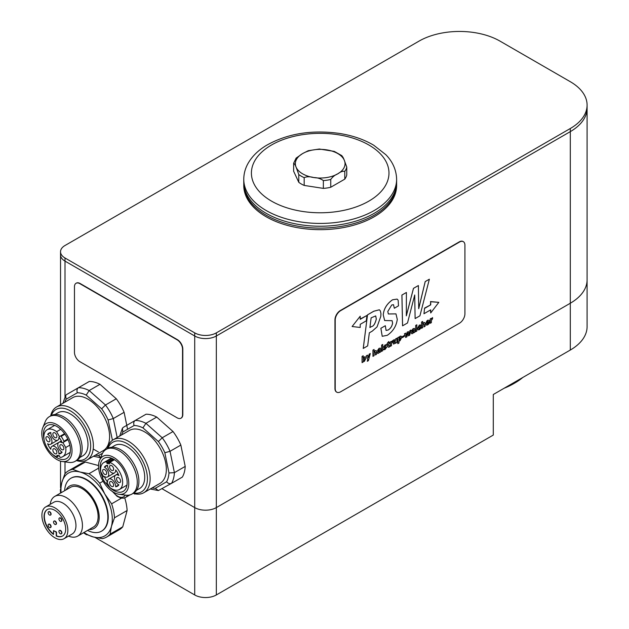 <?xml version="1.0" encoding="UTF-8"?>
<svg xmlns="http://www.w3.org/2000/svg" width="629" height="629" viewBox="0 0 629 629"><rect width="100%" height="100%" fill="white"/><g stroke="black" fill="none" stroke-linecap="round" stroke-linejoin="round"><path stroke-width="0.94" d="M60.533 404.683L60.533 254.871A15.285 8.822 -0 0 0 65.007 261.114L194.715 335.996L194.715 507.603A15.285 8.822 -0 0 0 216.329 507.603L570.306 303.233A57.318 33.093 -0 0 0 587.093 279.834L587.093 326.632A57.318 33.093 0 0 1 570.306 350.038L493.293 394.501L493.293 435.064L216.329 594.963A15.285 8.822 180 0 1 194.715 594.963L194.715 507.603L162.109 488.78L194.715 507.603A15.285 8.822 0 0 0 216.329 507.603L570.306 303.233A57.318 33.093 0 0 0 587.093 279.834L587.093 108.227A57.318 33.093 -0 0 1 570.306 131.626A57.318 33.093 0 0 0 587.093 108.227L587.093 105.106A57.318 33.093 0 0 0 570.306 81.707L500.047 41.144A57.318 33.093 0 0 0 418.985 41.144L65.007 245.507A15.285 8.822 0 0 0 60.533 251.749A15.285 8.822 0 0 0 65.007 257.992L194.715 332.875A15.285 8.822 0 0 0 216.329 332.875L570.306 128.505A57.318 33.093 0 0 0 587.093 105.106M93.21 449.004L98.439 452.023L93.21 449.004M194.715 594.963L95.05 537.425M194.715 332.875L194.715 335.996A15.285 8.822 -0 0 0 216.329 335.996L570.306 131.626L216.329 335.996A15.285 8.822 0 0 1 194.715 335.996L65.007 261.114A15.285 8.822 0 0 1 60.533 254.871L60.533 251.749M134.559 493.718L134.732 494.095A15.285 8.822 -120 0 0 135.392 493.899M522.825 377.447A66.871 38.613 180 0 1 514.915 382.951A66.871 38.613 180 0 1 505.378 387.519M504.159 388.227A64.96 37.504 0 0 0 513.563 383.737L514.915 382.951M308.249 150.693L302.635 153.562L296.078 158.146M330.744 187.253L330.744 179.454C332.702 176.788 335.037 174.917 337.757 173.84C340.486 171.772 342.821 170.946 344.778 171.347A26.748 15.442 0 0 0 346.76 167.086L346.76 174.886A26.748 15.442 180 0 1 344.778 179.147L330.744 187.253A26.748 15.442 180 0 1 323.361 188.393L304.177 185.429A26.748 15.442 180 0 1 298.775 182.308L293.633 171.237L293.657 163.218L296.133 158.076M293.633 163.438C294.348 163.446 295.205 164.774 296.204 167.408L298.775 174.508A26.748 15.442 0 0 0 304.177 177.63C306.85 176.505 310.05 176.482 313.769 177.551C317.488 177.637 320.68 178.652 323.361 180.594A26.748 15.442 0 0 0 330.744 179.454M298.775 182.308L298.775 174.508M346.76 167.086L344.189 159.986C343.19 157.352 342.333 156.023 341.618 156.016M341.932 155.701L334.266 151.392L319.304 149.018M344.778 179.147L344.778 171.347M396.624 179.304L396.624 182.103A76.424 44.124 180 0 1 320.2 226.228A76.424 44.124 180 0 1 243.769 182.103L243.769 179.304A76.424 44.124 0 0 0 320.2 223.429A76.424 44.124 0 0 0 396.624 179.304C396.317 167.526 390.483 159.365 385.742 154.616L373.72 145.228C363.884 139.394 352.366 135.447 339.165 133.387C311.512 129.621 287.264 133.615 266.429 145.378C258.102 150.394 251.922 156.503 247.881 163.705C245.168 168.658 243.8 173.863 243.769 179.304M323.361 188.393L323.361 180.594M304.177 185.429L304.177 177.63M396.608 183.039A76.424 44.124 180 0 1 396.624 183.982A76.424 44.124 180 0 1 349.441 224.75A76.424 44.124 180 0 1 266.153 215.181A76.424 44.124 180 0 1 243.769 183.982A76.424 44.124 180 0 1 243.785 183.039M396.624 183.982L396.624 185.539A76.424 44.124 180 0 1 349.441 226.306A76.424 44.124 180 0 1 266.153 216.746A76.424 44.124 180 0 1 243.769 185.539L243.769 183.982M60.518 490.14L61.831 482.498L64.881 473.841A38.212 22.062 60 0 1 68.388 470.885A38.212 22.062 60 0 1 72.697 469.328L79.985 472.017L88.996 473.7A38.212 22.062 60 0 1 99.681 483.166L104.776 494.001L111.608 503.837A38.212 22.062 60 0 1 114.47 517.816L111.419 526.465L110.106 534.115A38.212 22.062 60 0 1 106.6 537.072A38.212 22.062 60 0 1 102.283 538.628L93.273 536.946L85.984 534.265M60.353 489.621L60.573 493.05M72.697 469.328L85.34 462.032A38.212 22.062 -120 0 0 81.031 463.589L68.388 470.885M88.996 473.7L98.627 468.141M98.533 465.562L85.34 462.032M99.681 483.166L103.07 481.209M50.556 527.495A1.911 1.101 -120 0 0 50.697 527.432A1.911 1.101 -120 0 0 50.697 525.223A1.911 1.101 -120 0 0 48.787 524.122A1.911 1.101 -120 0 0 48.661 524.216M50.43 527.589L50.43 527.589A1.911 1.101 -120 0 0 50.43 525.38A1.911 1.101 -120 0 0 48.519 524.279A1.911 1.101 -120 0 0 48.519 526.481A1.911 1.101 -120 0 0 50.43 527.589M50.556 515.009A1.911 1.101 -120 0 0 50.697 514.947A1.911 1.101 -120 0 0 50.697 512.745A1.911 1.101 -120 0 0 48.787 511.644A1.911 1.101 -120 0 0 48.661 511.739M50.43 515.104L50.43 515.104A1.911 1.101 -120 0 0 50.43 512.902A1.911 1.101 -120 0 0 48.519 511.794A1.911 1.101 -120 0 0 48.519 514.003A1.911 1.101 -120 0 0 50.43 515.104M55.957 524.374A1.911 1.101 -120 0 0 56.099 524.311A1.911 1.101 -120 0 0 56.099 522.101A1.911 1.101 -120 0 0 54.188 521.001A1.911 1.101 -120 0 0 54.063 521.095M55.832 524.468L55.832 524.468A1.911 1.101 -120 0 0 55.832 522.259A1.911 1.101 -120 0 0 53.921 521.158A1.911 1.101 -120 0 0 53.921 523.367A1.911 1.101 -120 0 0 55.832 524.468M61.359 521.252A1.911 1.101 -120 0 0 61.508 521.189A1.911 1.101 -120 0 0 61.508 518.988A1.911 1.101 -120 0 0 59.598 517.879A1.911 1.101 -120 0 0 59.472 517.974M61.233 521.347L61.233 521.347A1.911 1.101 -120 0 0 61.233 519.137A1.911 1.101 -120 0 0 59.323 518.037A1.911 1.101 -120 0 0 59.323 520.246A1.911 1.101 -120 0 0 61.233 521.347M61.359 533.73A1.911 1.101 -120 0 0 61.508 533.675A1.911 1.101 -120 0 0 61.508 531.466A1.911 1.101 -120 0 0 59.598 530.365A1.911 1.101 -120 0 0 59.472 530.459M61.233 533.824L61.233 533.824A1.911 1.101 -120 0 0 61.233 531.623A1.911 1.101 -120 0 0 59.323 530.514A1.911 1.101 -120 0 0 59.323 532.724A1.911 1.101 -120 0 0 61.233 533.824M56.225 535.979L56.225 532.189L53.528 530.624L53.528 534.414A15.285 8.822 60 0 1 44.651 520.954A15.285 8.822 60 0 1 47.23 509.576A15.285 8.822 60 0 1 62.523 518.398A15.285 8.822 60 0 1 62.523 536.05A15.285 8.822 60 0 1 56.225 535.979L56.5 535.822A15.285 8.822 -120 0 0 62.656 535.971M47.372 509.498A15.285 8.822 -120 0 0 44.911 520.741A15.285 8.822 -120 0 0 53.528 534.06M53.528 530.624L56.5 532.032L56.5 535.822M45.705 528.108A18.343 10.591 -120 0 0 64.048 538.699A18.343 10.591 -120 0 0 64.048 517.518A18.343 10.591 -120 0 0 45.705 506.927A18.343 10.591 -120 0 0 45.705 528.108M87.573 530.412A30.569 17.651 -120 0 0 101.505 531.191A30.569 17.651 -120 0 0 101.505 495.888A30.569 17.651 -120 0 0 70.935 478.237A30.569 17.651 -120 0 0 64.645 490.699M71.14 478.126A30.569 17.651 60 0 1 71.344 478.009A30.569 17.651 60 0 1 101.914 495.66A30.569 17.651 60 0 1 101.914 530.955A30.569 17.651 60 0 1 101.709 531.073M89.106 529.524A24.46 14.121 -120 0 0 94.13 500.149A24.46 14.121 -120 0 0 66.179 489.81M68.522 536.12A22.927 13.24 -120 0 0 77.689 536.12L93.359 527.071A22.927 13.24 -120 0 0 93.359 500.59A22.927 13.24 -120 0 0 70.432 487.357L54.762 496.407A22.927 13.24 -120 0 0 50.178 504.348M77.689 536.12A22.927 13.24 -120 0 0 77.689 509.639A22.927 13.24 -120 0 0 54.762 496.407M64.048 538.699L72.154 534.021A18.343 10.591 -120 0 0 72.154 512.839A18.343 10.591 -120 0 0 53.811 502.249L45.705 506.927M50.061 511.967A18.343 10.591 -120 0 0 50.1 512.431M106.6 537.072L119.243 529.775A38.212 22.062 -120 0 0 122.749 526.819L127.113 510.52A38.212 22.062 -120 0 0 124.699 497.869M110.106 534.115L122.749 526.819M114.47 517.816L127.113 510.52M111.608 503.837L121.421 498.168M114.053 459.477L107.072 463.51L109.611 463.903L109.367 462.999A0.763 0.44 60 0 1 109.784 462.409L114.439 459.728M107.032 482.632L106.057 483.19L107.032 482.632L109.886 487.561A15.576 8.987 -120 0 0 119.408 489.496L126.972 485.132L119.408 489.496A15.576 8.987 -120 0 0 121.405 475.831A15.576 8.987 -120 0 0 109.784 462.409M111.986 458.399L106.049 461.828A15.576 8.987 -120 0 0 103.832 462.527A15.576 8.987 -120 0 0 100.75 471.734L103.596 476.672L102.621 477.238A0.763 0.44 60 0 0 102.558 477.993A15.576 8.987 -120 0 0 105.373 482.868A0.763 0.44 60 0 0 106.057 483.19M106.049 461.828A0.763 0.44 60 0 1 106.828 462.598L113.141 458.958M107.072 463.51L106.828 462.598M117.143 477.545A2.87 1.651 60 0 1 120.013 479.196A2.87 1.651 60 0 1 120.013 482.506A2.87 1.651 60 0 1 117.143 480.855A2.87 1.651 60 0 1 117.143 477.545M110.185 481.562A2.87 1.651 60 0 1 113.055 483.214A2.87 1.651 60 0 1 113.055 486.524A2.87 1.651 60 0 1 110.185 484.873A2.87 1.651 60 0 1 110.185 481.562M103.227 469.509A2.87 1.651 60 0 1 106.097 471.168A2.87 1.651 60 0 1 106.097 474.478A2.87 1.651 60 0 1 103.227 472.819A2.87 1.651 60 0 1 103.227 469.509M110.185 465.491A2.87 1.651 60 0 1 113.055 467.15A2.87 1.651 60 0 1 113.055 470.461A2.87 1.651 60 0 1 110.185 468.802A2.87 1.651 60 0 1 110.185 465.491M115.665 469.957A11.754 6.785 60 0 1 118.881 475.532A5.732 3.31 -120 0 0 115.712 475.06A5.732 3.31 -120 0 0 114.895 479.848A5.732 3.31 -120 0 0 118.881 484.865A11.754 6.785 60 0 1 117.497 486.186A11.754 6.785 60 0 1 115.665 486.728A5.732 3.31 -120 0 0 113.306 480.768A5.732 3.31 -120 0 0 108.754 479.078A5.732 3.31 -120 0 0 107.583 482.058A11.754 6.785 60 0 1 104.359 476.483A5.732 3.31 -120 0 0 107.528 476.955A5.732 3.31 -120 0 0 108.345 472.167A5.732 3.31 -120 0 0 104.359 467.15A11.754 6.785 60 0 1 105.743 465.83A11.754 6.785 60 0 1 107.583 465.295A5.732 3.31 -120 0 0 109.933 471.255A5.732 3.31 -120 0 0 114.486 472.937A5.732 3.31 -120 0 0 115.665 469.957M104.359 467.15L107.583 465.295M115.665 486.728L118.881 484.865M121.562 434.969A34.391 19.853 60 0 1 122.828 432.029L122.403 428.247L123.308 427.343L135.235 420.455L123.308 427.343M122.828 432.029L134.134 425.503C133.324 423.301 133.694 421.619 135.235 420.455L146.046 414.212A38.212 22.062 60 0 1 156.723 417.074L173.022 431.533A38.212 22.062 60 0 1 180.845 445.073L185.209 466.411A38.212 22.062 60 0 1 182.347 477.096L171.544 483.331A38.212 22.062 -120 0 0 174.406 472.654L185.209 466.411M134.134 425.503A34.391 19.853 60 0 1 142.948 427.869L145.92 423.317L156.723 417.074M142.948 427.869L158.39 441.558L162.219 437.768L173.022 431.533M158.39 441.558A34.391 19.853 60 0 1 164.837 452.731L170.034 451.308L180.845 445.073M164.837 452.731L168.973 472.953L174.406 472.654L170.034 451.308A38.212 22.062 -120 0 0 162.219 437.768L145.92 423.317A38.212 22.062 -120 0 0 135.235 420.455M168.973 472.953A34.391 19.853 60 0 1 166.614 481.767C168.116 483.567 169.759 484.094 171.544 483.331L158.374 490.557L150.268 488.992M166.614 481.767L155.308 488.293L158.374 490.557M133.199 493.333A30.569 17.651 -120 0 0 143.797 492.735L160.01 483.371A30.569 17.651 -120 0 0 160.01 448.076A30.569 17.651 -120 0 0 129.432 430.425L113.22 439.781A30.569 17.651 -120 0 0 107.378 448.799M143.797 492.735A30.569 17.651 -120 0 0 143.797 457.432A30.569 17.651 -120 0 0 113.22 439.781L129.432 430.425M108.015 448.312A28.659 16.551 60 0 1 112.827 442.218A28.659 16.551 60 0 1 144.332 464.532A28.659 16.551 60 0 1 133.804 492.987M114.737 445.529L111.734 447.266L114.737 445.529A24.838 14.341 60 0 1 139.575 459.87A24.838 14.341 60 0 1 139.575 488.552L136.572 490.29M119.038 494.26L125.556 495.149A25.797 14.892 -120 0 0 131.948 494.056A25.797 14.892 -120 0 0 131.948 464.273A25.797 14.892 -120 0 0 106.152 449.381A25.797 14.892 -120 0 0 102.016 454.366L99.524 460.459A21.378 12.344 60 0 1 102.959 456.324A21.378 12.344 60 0 1 126.335 472.67A21.378 12.344 60 0 1 119.038 494.26A21.378 12.344 60 0 1 102.959 481.012A21.378 12.344 60 0 1 99.524 460.459M107.779 448.446L106.152 449.381L107.779 448.446A25.797 14.892 60 0 1 133.568 463.337A25.797 14.892 60 0 1 133.568 493.12L131.948 494.056M102.543 477.309A19.106 11.031 60 0 1 104.092 458.289L104.092 458.289A19.106 11.031 60 0 1 123.198 469.32A19.106 11.031 60 0 1 123.198 491.383A19.106 11.031 60 0 1 105.955 483.229M58.308 455.577L57.129 456.261A0.763 0.44 60 0 1 56.712 456.843A15.576 8.987 -120 0 1 45.091 443.429A15.576 8.987 -120 0 1 47.089 429.764L54.652 425.393L47.089 429.764A15.576 8.987 -120 0 1 56.61 431.698L60.722 429.324M57.129 456.261L56.885 455.349L59.425 455.75L59.669 456.654A0.763 0.44 60 0 0 60.447 457.432A15.576 8.987 -120 0 0 62.664 456.733A15.576 8.987 -120 0 0 65.746 447.518L62.9 442.588L68.018 439.632L62.9 442.588M67.759 439.058L63.938 441.259A15.576 8.987 -120 0 0 61.131 436.392L64.944 434.183M69.858 445.143L65.746 447.518M64.583 433.672L60.439 436.062A0.763 0.44 60 0 1 61.131 436.392M60.439 436.062L59.464 436.628L56.61 431.698M63.938 441.259A0.763 0.44 60 0 1 63.875 442.022M49.353 441.715A2.87 1.651 60 0 1 46.483 440.056A2.87 1.651 60 0 1 46.483 436.746A2.87 1.651 60 0 1 49.353 438.405A2.87 1.651 60 0 1 49.353 441.715M56.311 437.698A2.87 1.651 60 0 1 53.441 436.039A2.87 1.651 60 0 1 53.441 432.728A2.87 1.651 60 0 1 56.311 434.387A2.87 1.651 60 0 1 56.311 437.698M63.27 449.751A2.87 1.651 60 0 1 60.4 448.092A2.87 1.651 60 0 1 60.4 444.782A2.87 1.651 60 0 1 63.27 446.441A2.87 1.651 60 0 1 63.27 449.751M56.311 453.768A2.87 1.651 60 0 1 53.441 452.109A2.87 1.651 60 0 1 53.441 448.799A2.87 1.651 60 0 1 56.311 450.458A2.87 1.651 60 0 1 56.311 453.768M50.831 449.295A11.754 6.785 60 0 1 47.615 443.728A5.732 3.31 -120 0 0 50.784 444.192A5.732 3.31 -120 0 0 51.602 439.404A5.732 3.31 -120 0 0 47.615 434.387A11.754 6.785 60 0 1 48.999 433.074A11.754 6.785 60 0 1 50.831 432.532A5.732 3.31 -120 0 0 53.19 438.492A5.732 3.31 -120 0 0 57.742 440.174A5.732 3.31 -120 0 0 58.922 437.202A11.754 6.785 60 0 1 62.137 442.769A5.732 3.31 -120 0 0 58.969 442.305A5.732 3.31 -120 0 0 58.151 447.085A5.732 3.31 -120 0 0 62.137 452.109A11.754 6.785 60 0 1 60.754 453.423A11.754 6.785 60 0 1 58.922 453.965A5.732 3.31 -120 0 0 56.563 448.005A5.732 3.31 -120 0 0 52.01 446.315A5.732 3.31 -120 0 0 50.831 449.295M58.922 453.965L62.137 452.109M47.615 434.387L50.831 432.532M64.811 402.214A34.391 19.853 60 0 1 66.084 399.273L77.391 392.748A34.391 19.853 60 0 1 86.204 395.106L101.646 408.795A34.391 19.853 60 0 1 108.094 419.975L113.291 418.552L124.102 412.309L127.577 429.293M101.646 408.795L105.475 405.005L116.279 398.77A38.212 22.062 60 0 1 124.102 412.309M108.094 419.975L112.442 440.284M102.543 453.234L98.564 455.53L100.679 457.621M66.084 399.273L65.66 395.484L66.564 394.58L78.491 387.692L66.564 394.58M77.391 392.748C76.581 390.546 76.95 388.856 78.491 387.692L89.302 381.457A38.212 22.062 60 0 1 99.98 384.311L116.279 398.77M86.204 395.106L89.176 390.554L99.98 384.311M76.321 460.53A30.569 17.651 -120 0 0 87.054 459.972L103.266 450.616A30.569 17.651 -120 0 0 103.266 415.313A30.569 17.651 -120 0 0 72.689 397.662L56.476 407.026A30.569 17.651 -120 0 0 50.666 415.895M103.266 450.616L87.054 459.972A30.569 17.651 -120 0 0 87.054 424.669A30.569 17.651 -120 0 0 56.476 407.026M51.271 415.549A28.659 16.551 60 0 1 81.172 420.659A28.659 16.551 60 0 1 84.742 459.099A28.659 16.551 60 0 1 77.06 460.224M82.831 455.789L79.828 457.527L82.831 455.789A24.838 14.341 60 0 0 82.831 427.107A24.838 14.341 60 0 0 57.994 412.766L54.99 414.503M62.295 461.505L68.813 462.394A25.797 14.892 -120 0 0 75.205 461.293A25.797 14.892 -120 0 0 75.205 431.51A25.797 14.892 -120 0 0 49.408 416.618A25.797 14.892 -120 0 0 45.272 421.603L42.78 427.696A21.378 12.344 60 0 1 65.125 432.178A21.378 12.344 60 0 1 67.594 460.593A21.378 12.344 60 0 1 62.295 461.505A21.378 12.344 60 0 1 46.216 448.249A21.378 12.344 60 0 1 42.78 427.696M75.205 461.293L76.824 460.357L75.205 461.293M49.408 416.618L51.028 415.683A25.797 14.892 60 0 1 76.824 430.574A25.797 14.892 60 0 1 76.824 460.357M44.116 439.734A19.106 11.031 60 0 1 47.348 425.534A19.106 11.031 60 0 1 66.454 436.565A19.106 11.031 60 0 1 66.454 458.627L66.454 458.627A19.106 11.031 60 0 1 52.545 454.327M360.213 319.029L366.966 315.443L360.213 319.343L360.213 316.222L352.106 326.522L360.213 327.457L360.213 324.336L366.282 320.829L366.966 315.443M360.213 316.222L352.106 326.522M423.962 313.737L424.606 308.061L423.962 313.737L430.716 309.838L430.716 312.959L438.822 302.352L430.716 301.731L430.716 304.845L424.874 308.218M424.606 308.061L430.716 304.845M430.44 304.695L430.716 301.731M430.44 301.574L438.822 302.352M430.44 309.995L430.716 312.959M421.572 322.064L422.664 321.435L422.664 323.904L423.757 322.614L424.858 322.567L425.102 323.613L425.102 326.262L424.009 326.891L424.009 324.281L423.388 323.691L422.672 324.996L422.68 327.654L421.572 328.299L421.54 322.048L422.664 321.435M424.009 326.891L424.009 324.281L423.388 323.691M421.572 328.299L421.54 322.048M423.977 324.265L423.356 323.676M422.641 323.888L423.734 322.598L424.827 322.551M415.722 325.437L416.83 324.8L416.83 331.035L415.722 331.68L415.698 325.421L416.83 324.8M415.722 331.68L415.698 325.421M412.467 332.206L413.693 330.791L413.481 331.994L413.009 332.513L412.467 332.206L413.009 332.513L413.481 331.994M412.443 332.191L412.986 332.497M413.457 331.978L413.662 330.775M413.835 332.765L413.796 332.191L412.663 333.543L411.72 333.747L411.39 332.977L412.192 331.161L413.693 330.052L413.143 329.431L411.563 330.972L413.135 328.684L414.48 328.472L414.739 329.392L414.833 332.191L413.835 332.765L413.772 332.175M411.72 333.747L411.366 332.961L412.168 331.145L413.693 330.052L413.143 329.431M411.563 330.972L413.104 328.668L414.448 328.456M413.662 330.036L413.119 329.415M402.269 336.664L404.125 335.595L404.125 336.57L402.269 337.647L402.245 336.649L404.125 335.595M402.269 337.647L402.245 336.649M399.698 340.124L398.904 339.251L399.769 337.262L400.531 338.229L399.226 340.218L400.5 338.213L399.745 337.246M399.769 337.262L400.209 337.207M398.904 337.026L398.935 337.631L400.083 336.256L401.137 336.114L401.648 337.529L400.005 340.808L398.951 340.855L398.951 343.033L397.827 343.678L397.827 337.647L398.904 337.026L397.827 337.647M397.827 343.678L397.795 337.631M398.904 337.616L400.052 336.24L401.113 336.098M390.357 346.288L390.334 341.956L391.364 341.358L391.395 342.184L392.677 340.596L392.677 341.744L391.49 343.513L391.49 345.667L390.381 346.304L390.334 341.956M391.364 342.168L392.677 340.596M391.34 341.343L390.302 341.94M383.714 349.716L383.438 349.024L385.137 348.67L385.719 347.821L383.548 347.153L385.2 344.834L386.638 345.29L385.09 345.667L384.563 346.398L386.772 347.019L385.034 349.52L383.745 349.732L383.462 349.04L385.137 348.67L385.687 347.806L385.168 347.609M385.05 346.548L386.741 347.004M386.324 344.629L386.638 345.29M384.508 347.806L383.517 347.137L385.176 344.818L386.607 345.274M385.687 347.806L385.192 347.625M384.476 348.419L385.105 348.655M384.476 347.79L383.517 347.137L384.476 347.79M372.966 350.125L374.058 349.496L374.058 351.965L375.151 350.675L376.252 350.628L376.496 351.674L376.496 354.324L375.403 354.953L375.403 352.342L374.782 351.753L374.074 353.05L374.082 355.715L372.966 356.36L372.934 350.109L374.058 349.496M375.403 354.953L375.403 352.342L374.782 351.753M372.966 356.36L372.934 350.109M375.371 352.326L374.758 351.737M374.035 351.949L375.128 350.66L376.228 350.612M406.397 292.469L406.334 315.844L413.489 288.373L418.387 285.542L418.717 308.69L425.22 281.595L429.363 279.205L419.928 315.805L415.116 318.581L414.723 294.993L407.506 322.976L402.576 325.822L401.931 295.048L406.397 292.469L401.931 295.048M402.552 325.806L401.9 295.032M415.116 318.581L414.7 295.095M418.71 308.572L425.196 281.58L429.363 279.205M406.334 315.719L413.457 288.357L418.387 285.542M369.899 327.505L371.605 326.522L369.899 327.536L371.134 317.834L375.702 315.923L376.315 319.068C375.112 323.746 373.555 326.239 371.637 326.537C373.524 326.223 375.088 323.731 376.291 319.052L375.694 315.915M367.533 314.854L373.783 311.245L379.358 309.783L380.333 310.868L380.962 313.588L380.781 316.442L377.054 326.883L372.282 331.113L369.333 332.82L367.666 345.903L363.263 348.442L367.509 314.838L373.752 311.229L379.358 309.783M363.232 348.427L367.509 314.838M385.318 325.72L386.08 330.429L388.179 330.005C390.64 328.448 392.111 326.144 392.606 323.094L392.126 320.68L384.673 320.546L383.234 314.854C383.871 308.705 386.977 303.689 392.559 299.805L397.119 299.089L398.157 300.253L398.503 305.836L394.336 308.241L393.495 304.68L391.718 305.002L387.786 311.497L388.36 313.965L395.971 313.879L397.284 319.383C396.356 326.089 393.023 331.404 387.267 335.312L382.212 336.295L380.891 328.275L385.318 325.72L380.891 328.275M386.064 330.422L388.156 329.989C390.609 328.432 392.087 326.129 392.575 323.078L392.111 320.672M382.212 336.295L380.867 328.259M388.345 313.957L395.948 313.863M393.487 304.672L394.336 308.241M384.649 320.531L383.234 314.854C383.839 308.69 386.953 303.673 392.535 299.789L397.119 299.089M363.46 360.818L364.002 360.755L364.765 358.994L364.026 360.771L363.161 359.804L363.971 357.987L364.789 359.01L363.947 357.972L364.45 357.909M364.002 360.755L363.476 360.826M362.092 356.415L363.2 355.77L363.2 358.16L364.27 356.957L365.363 356.84L365.913 358.31L364.34 361.423L363.2 361.384L363.161 362.021L362.092 362.634L362.068 356.399L363.2 355.77M362.092 362.634L362.068 356.399M363.177 358.145L364.246 356.942L365.339 356.824M367.517 355.141L368.342 357.689L369.192 354.174L370.292 353.545L368.405 360.653L367.289 361.298L367.776 359.371L366.322 355.833L367.517 355.141L366.322 355.833M367.289 361.298L367.745 359.356L366.29 355.817M370.269 353.529L369.168 354.158L368.327 357.634M378.406 351.87L379.625 350.463L379.421 351.658L378.949 352.185L378.406 351.87L378.949 352.185L379.601 350.447M378.375 351.855L378.917 352.169M379.767 352.429L379.727 351.863L378.595 353.215L377.659 353.412L377.329 352.649L378.131 350.825L379.625 349.724L379.083 349.095L377.494 350.636L379.067 348.348L380.411 348.136L380.671 349.056L380.765 351.855L379.767 352.429L379.704 351.847M377.659 353.412L377.298 352.633L378.1 350.809L379.625 349.724L379.083 349.095M377.471 350.62L379.043 348.332L380.388 348.12M379.601 349.708L379.051 349.079M381.63 351.328L381.63 345.085L382.762 344.464L382.762 350.707L381.654 351.344L381.654 345.101L382.762 344.464M389.697 346.642L388.832 347.279L387.723 346.752L387.723 344.354L386.992 344.778L386.992 343.929L388.816 341.555L388.816 342.876L389.713 342.357L389.713 343.206L388.816 343.725L388.816 345.691L389.697 345.808L389.697 346.642M389.296 346.029L388.793 345.675L389.697 345.808M387.692 346.736L387.692 344.37M388.816 342.844L389.713 342.357M388.793 341.539L387.723 342.656M386.992 344.778L387.692 342.64M394.375 339.636L394.375 342.239L394.965 342.852L395.68 338.882L396.813 338.229L396.868 342.561L393.502 344.032L393.251 340.289L394.352 339.621L393.227 340.273L393.251 342.994M393.589 344.094L393.227 342.978M394.375 342.239L394.965 342.852L395.649 338.866L396.813 338.229M395.79 343.182L395.727 342.671M394.352 342.223L394.941 342.836M405.642 333.134L406.342 336.02L407.136 332.269L408.355 331.569L409.149 334.4L409.896 330.681L410.989 330.044L409.699 335.155L408.488 335.847L407.718 333.071L406.924 336.759L405.705 337.459L404.471 333.81L405.642 333.134L404.471 333.81M405.705 337.459L404.447 333.795M408.488 335.847L407.702 333.111M410.965 330.028L409.896 330.681M409.133 334.337L409.864 330.665M408.331 331.554L407.112 332.254L406.326 335.957M419.284 325.971L419.795 326.506L419.315 325.987L418.725 327.709L419.008 328.888L420.903 327.104L420.416 328.668L419.339 329.698L418.049 329.863L417.57 328.424L419.339 325.138L420.502 324.973L420.88 325.885L419.795 326.506L419.315 325.987M418.104 329.903L417.546 328.409L419.315 325.122L420.471 324.957M419.276 328.849L419.787 327.717L420.903 327.104M427.744 321.097L428.396 321.694L427.036 322.488L427.744 321.097L428.396 321.694L427.72 321.081M427.036 322.457L428.373 321.678M426.997 323.306L427.767 324.029L429.434 322.465L429.072 323.62L427.751 324.894L426.423 325.114L425.935 323.699L426.714 321.183L427.775 320.208L429.308 320.381L429.528 321.844L426.997 323.306M427.248 324.116L429.434 322.465M427.24 324.108L427.736 324.014M426.391 325.099L425.912 323.683L426.69 321.167L427.751 320.192L429.277 320.365M430.26 319.988L430.205 318.934L431.242 318.337L431.274 319.155L432.555 317.574L432.555 318.714L431.368 320.491L431.368 322.646L430.26 323.282L430.205 318.934M430.26 323.282L430.236 319.98M431.242 319.139L432.555 317.574M430.181 318.919L431.242 318.337M459.516 242.039L340.619 310.687A7.642 4.411 120 0 0 335.218 320.043L335.218 388.691A7.642 4.411 120 0 0 336.798 392.189A7.642 4.411 120 0 0 340.619 391.804L459.516 323.164A7.642 4.411 120 0 0 464.917 313.808L464.917 245.161A7.642 4.411 120 0 0 463.337 241.662A7.642 4.411 120 0 0 459.516 242.039L459.249 241.882A7.642 4.411 -60 0 1 463.07 241.505A7.642 4.411 -60 0 1 463.196 241.591M336.664 392.103A7.642 4.411 -60 0 1 336.531 392.032A7.642 4.411 -60 0 1 334.95 388.533L334.95 319.886A7.642 4.411 -60 0 1 340.352 310.529L459.249 241.882M79.859 361.667A7.642 4.411 60 0 1 74.458 352.311L74.458 286.785A7.642 4.411 60 0 1 76.038 283.286A7.642 4.411 60 0 1 79.859 283.663L177.134 339.825A7.642 4.411 60 0 1 182.544 349.189L182.544 414.708A7.642 4.411 60 0 1 180.955 418.206A7.642 4.411 60 0 1 177.134 417.829L79.859 361.667M76.18 283.215A7.642 4.411 60 0 1 76.313 283.129A7.642 4.411 60 0 1 80.135 283.506L177.409 339.668A7.642 4.411 60 0 1 182.811 349.032L182.811 414.558A7.642 4.411 60 0 1 181.231 418.057A7.642 4.411 60 0 1 181.089 418.128M570.306 350.038L570.306 128.505M216.329 594.963L216.329 332.875M65.007 473.692L65.007 461.875M65.007 396.695L65.007 257.992M296.204 167.408A24.838 14.341 180 0 1 302.635 153.562A24.838 14.341 180 0 1 326.624 149.851A24.838 14.341 180 0 1 344.189 159.986A24.838 14.341 180 0 1 337.757 173.84A24.838 14.341 180 0 1 313.769 177.551A24.838 14.341 180 0 1 296.204 167.408M338.001 134.7A68.781 39.713 180 0 1 368.838 201.138A68.781 39.713 180 0 1 253.754 183.338A68.781 39.713 180 0 1 338.001 134.7M125.242 495.109A11.849 6.84 60 0 1 113.102 491.972M112.449 491.548L117.143 496.36L120.76 498.042L123.512 498.184L125.47 497.5A13.374 7.721 -120 0 0 127.459 495.267M84.019 532.464A36.301 20.961 -120 0 0 93.273 536.946A36.301 20.961 -120 0 0 111.419 526.465A36.301 20.961 -120 0 0 104.776 494.001A36.301 20.961 -120 0 0 79.985 472.017A36.301 20.961 -120 0 0 61.831 482.498A36.301 20.961 -120 0 0 61.092 492.751M155.308 488.293A34.391 19.853 60 0 1 152.132 487.923M117.167 437.509L113.291 418.552A38.212 22.062 -120 0 0 105.475 405.005L89.176 390.554A38.212 22.062 -120 0 0 78.491 387.692M98.564 455.53A34.391 19.853 60 0 1 95.388 455.16M60.533 493.073L60.533 492.633M60.533 487.703L60.533 461.12M319.39 149.018L308.139 150.724M125.47 497.5L129.991 494.889M86.55 534.784L83.5 532.763M71.344 478.009L70.935 478.237M101.914 530.955L101.505 531.191M114.305 459.642L109.493 462.417M111.396 458.156L103.832 462.527M114.486 472.937L107.528 476.955M108.754 479.078L115.697 475.076M115.712 475.06L118.079 473.7M122.403 428.247L119.699 436.046M59.008 455.687L57.003 456.843M70.228 452.369L62.664 456.733M52.01 446.315L61.335 440.937M57.742 440.174L50.784 444.192M93.524 456.237L100.624 457.77M62.955 403.283L65.66 395.484"/></g></svg>
